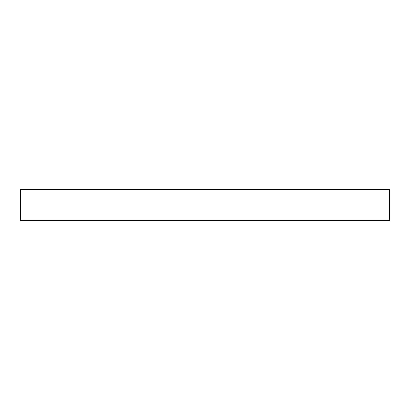 <?xml version="1.0" encoding="UTF-8"?>
<svg xmlns="http://www.w3.org/2000/svg" width="410" height="410" viewBox="0 0 410 410"><rect width="100%" height="100%" fill="white"/><g stroke="black" fill="none" stroke-linecap="round" stroke-linejoin="round"><path stroke-width="0.61" d="M20.5 220.375L20.5 189.625L389.5 189.625L389.5 220.375L20.5 220.375"/></g></svg>
